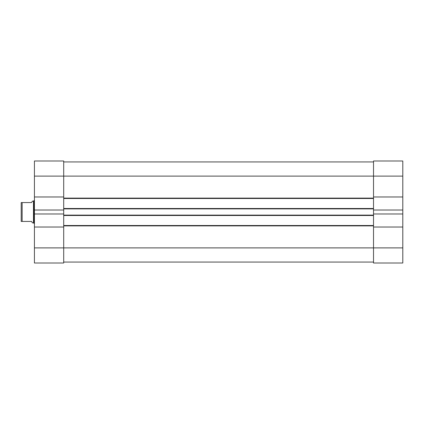 <?xml version="1.0" encoding="UTF-8"?>
<svg xmlns="http://www.w3.org/2000/svg" width="424" height="424" viewBox="0 0 424 424"><rect width="100%" height="100%" fill="white"/><g stroke="black" fill="none" stroke-linecap="round" stroke-linejoin="round"><path stroke-width="0.64" d="M402.8 160.993L373.518 160.993L373.518 196.98L402.8 196.98L402.8 160.993M34.424 247.892L63.706 247.892L63.706 227.02L34.424 227.02L34.424 263.007L63.706 263.007L63.706 247.892L373.518 247.892L373.518 263.007L402.8 263.007L402.8 227.02L373.518 227.02L373.518 247.892L402.8 247.892M373.518 210.018L373.518 213.982L402.8 213.982L402.8 210.018L373.518 210.018L373.518 196.98M402.8 213.982L402.8 227.02M402.8 196.98L402.8 210.018M34.424 176.108L63.706 176.108L63.706 160.993L34.424 160.993L34.424 196.98L63.706 196.98L63.706 176.108L402.8 176.108M63.706 213.982L63.706 210.018L34.424 210.018L34.424 213.982L63.706 213.982L63.706 227.02M34.424 227.02L34.424 213.982M34.424 210.018L34.424 196.98M63.706 196.98L63.706 210.018M373.518 227.02L373.518 213.982M63.706 262.064L373.518 262.064M63.706 225.51L373.518 225.51M63.706 215.493L373.518 215.493M63.706 208.507L373.518 208.507M63.706 198.49L373.518 198.49M63.706 161.936L373.518 161.936M33.48 201.135L32.41 201.135L31.588 202.555L21.2 202.555L21.2 221.445L31.588 221.445L32.41 222.865L33.48 222.865L33.48 201.135L33.952 200.663L33.952 223.337L33.48 222.865M63.706 225.886L373.518 225.886M63.706 215.116L373.518 215.116M63.706 208.884L373.518 208.884M63.706 198.114L373.518 198.114M22.143 221.445L22.143 202.555M34.424 200.663L33.952 200.663M34.424 223.337L33.952 223.337"/></g></svg>
